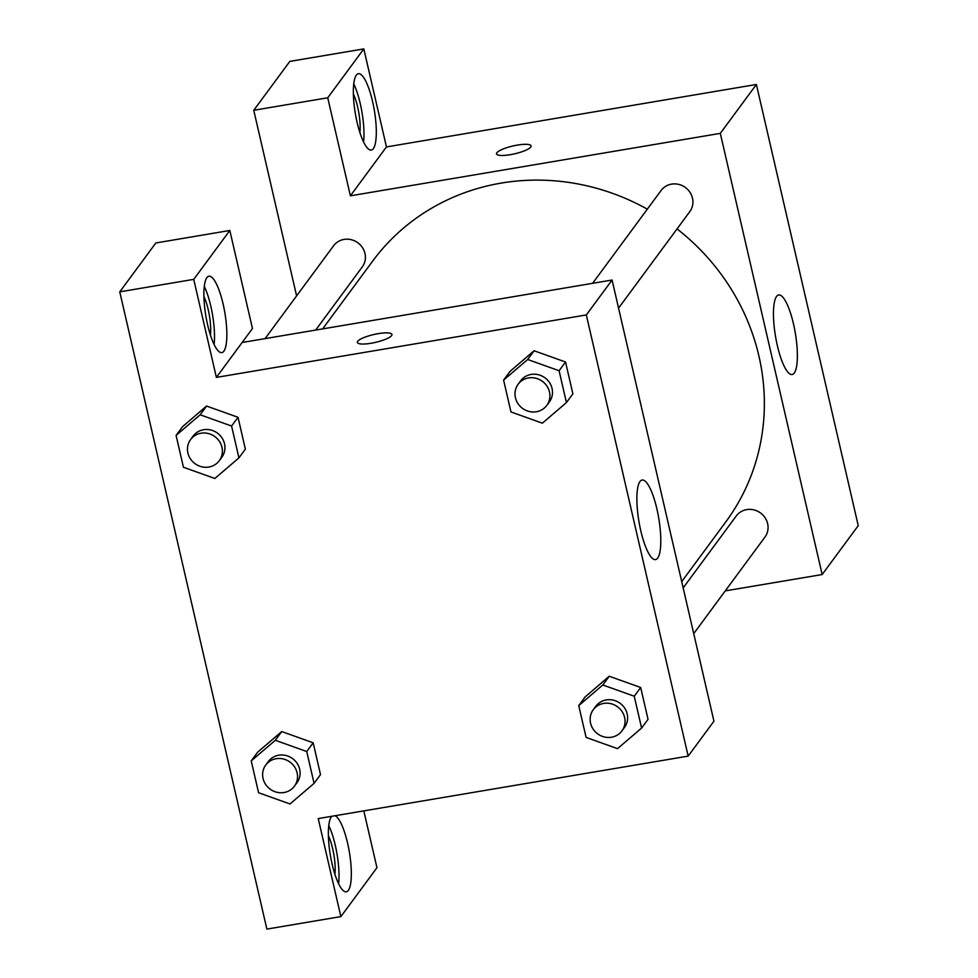 <?xml version="1.0" encoding="UTF-8"?>
<svg xmlns="http://www.w3.org/2000/svg" width="978" height="978" viewBox="0 0 978 978"><rect width="100%" height="100%" fill="white"/><g stroke="black" fill="none" stroke-linecap="round" stroke-linejoin="round"><path stroke-width="1.47" d="M363.816 48.9L327.74 97.788L350.381 195.82L386.457 146.932L363.816 48.9L289.83 61.394L253.754 110.282L296.603 295.894M386.457 146.932L756.385 84.475L858.244 525.651L822.168 574.538L725.248 590.895M618.573 308.131L689.808 211.615A17.812 16.785 -143.6 0 0 685.431 187.531A17.812 16.785 -143.6 0 0 661.128 190.453L592.607 283.314M327.74 97.788L253.754 110.282M350.381 195.82L720.309 133.363L822.168 574.538M693.72 633.622L764.943 537.105A17.812 16.785 -143.6 0 0 765.077 517.741A17.812 16.785 -143.6 0 0 746.703 509.611A17.812 16.785 -143.6 0 0 736.275 515.944L683.17 587.9M315.674 330.063L362.288 266.908A17.812 16.785 -143.6 0 0 362.41 247.556A17.812 16.785 -143.6 0 0 344.036 239.414A17.812 16.785 -143.6 0 0 333.608 245.747L265.087 338.608M647.326 209.158A219.5 206.725 -143.6 0 0 501.176 183.094A219.5 206.725 -143.6 0 0 372.667 261.089L322.63 328.889M681.715 581.617L725.884 521.763A219.5 206.725 -143.6 0 0 677.045 228.901M531.115 145.905A17.751 4.01 -13 0 0 515.137 145.514A17.751 4.01 -13 0 0 496.861 152.764A17.751 4.01 167 0 1 515.149 145.502A17.751 4.01 167 0 1 531.115 145.893A17.751 4.01 167 0 1 514.721 153.803A17.751 4.01 167 0 1 496.518 153.888A17.751 4.01 167 0 1 496.861 152.751A17.751 4.01 -13 0 0 496.518 153.888M720.309 133.363L756.385 84.475M794.258 373.046A40.342 10.037 -99.6 0 1 792.131 374.525A40.342 10.037 -99.6 0 1 775.517 336.42A40.342 10.037 -99.6 0 1 778.696 294.965A40.342 10.037 -99.6 0 1 794.454 328.412A40.342 10.037 -99.6 0 1 794.258 373.046M372.557 101.406A38.729 9.633 -99.6 0 1 371.273 150.074A38.729 9.633 -99.6 0 1 355.332 113.485A38.729 9.633 -99.6 0 1 358.376 73.692A38.729 9.633 -99.6 0 1 372.557 101.406M363.571 141.981A38.729 9.633 80.4 0 0 360.222 103.497A38.729 9.633 80.4 0 0 353.755 83.876M353.376 93.986A25.819 6.418 -99.6 0 1 359.892 132.556M242.153 342.483L612.081 280.026L713.94 721.189L688.17 756.116L318.229 818.574L340.87 916.606L266.872 929.1L119.756 291.86L155.832 242.972L229.818 230.478L193.742 279.366L216.382 377.398L252.458 328.51L229.818 230.478M328.4 835.713A25.819 6.418 -99.6 0 1 334.916 874.295M338.596 883.721A38.729 9.633 80.4 0 0 335.258 845.224A38.729 9.633 80.4 0 0 328.779 825.615M335.124 815.713A38.729 9.633 -99.6 0 1 347.581 843.146A38.729 9.633 -99.6 0 1 346.298 891.814A38.729 9.633 -99.6 0 1 330.943 858.501A38.729 9.633 -99.6 0 1 331.872 816.263M203.913 296.505A25.819 6.418 -99.6 0 1 210.429 335.087M214.109 344.513A38.729 9.633 80.4 0 0 210.771 306.016A38.729 9.633 80.4 0 0 204.292 286.395M223.094 303.938A38.729 9.633 -99.6 0 1 221.823 352.606A38.729 9.633 -99.6 0 1 205.869 316.016A38.729 9.633 -99.6 0 1 208.925 276.224A38.729 9.633 -99.6 0 1 223.094 303.938M193.742 279.366L119.756 291.86M363.816 810.872L376.946 867.718L340.87 916.606M306.725 751.52L313.168 742.791L320.515 774.625L313.168 742.791L281.737 731.556L257.666 752.155L281.737 731.556L275.295 740.285L306.725 751.52L314.072 783.354L290.001 803.965L258.583 792.73L251.224 760.884L275.295 740.285M578.744 705.59L602.815 684.991L634.245 696.226L641.592 728.06L617.521 748.659L586.103 737.424L578.744 705.59L585.186 696.862L609.233 676.226M634.245 696.226L640.688 687.497L648.035 719.331L640.688 687.497L609.257 676.263L585.186 696.862M503.609 380.1L527.68 359.501L559.098 370.735L566.445 402.569L542.374 423.181L510.956 411.946L503.609 380.1L510.051 371.371L534.086 350.735M559.098 370.735L565.541 362.007L572.888 393.841L565.541 362.007L534.122 350.772L510.051 371.371M231.578 426.029L238.925 457.875L214.854 478.474L183.436 467.239L176.089 435.406L200.16 414.794L231.578 426.029L238.021 417.3L245.368 449.146L238.021 417.3L206.602 406.066L182.531 426.677L206.566 406.041M216.382 377.398L586.323 314.94L688.17 756.116M657.681 558.108A40.342 10.037 -99.6 0 1 655.553 559.599A40.342 10.037 -99.6 0 1 638.94 521.482A40.342 10.037 -99.6 0 1 642.118 480.027A40.342 10.037 -99.6 0 1 657.876 513.474A40.342 10.037 -99.6 0 1 657.681 558.108M586.323 314.94L612.081 280.026M391.958 334.464A17.751 4.01 -13 0 0 375.98 334.073A17.751 4.01 -13 0 0 357.704 341.322A17.751 4.01 167 0 1 375.992 334.06A17.751 4.01 167 0 1 391.958 334.452A17.751 4.01 167 0 1 375.564 342.361A17.751 4.01 167 0 1 357.361 342.447A17.751 4.01 167 0 1 357.704 341.31A17.751 4.01 -13 0 0 357.361 342.447M546.788 405.418L549.367 401.921A17.812 16.785 -143.6 0 0 549.489 382.557A17.812 16.785 -143.6 0 0 531.127 374.427A17.812 16.785 -143.6 0 0 520.687 380.76L518.108 384.256A17.812 16.785 -143.6 0 0 522.484 408.339A17.812 16.785 -143.6 0 0 546.788 405.418A17.812 16.785 -143.6 0 0 546.91 386.053A17.812 16.785 -143.6 0 0 528.548 377.924A17.812 16.785 -143.6 0 0 518.108 384.256M527.68 359.501L534.122 350.772M566.445 402.569L572.888 393.841M621.935 730.896L624.502 727.4A17.812 16.785 -143.6 0 0 624.636 708.048A17.812 16.785 -143.6 0 0 606.262 699.918A17.812 16.785 -143.6 0 0 595.834 706.25L593.255 709.735A17.812 16.785 -143.6 0 0 597.631 733.818A17.812 16.785 -143.6 0 0 621.935 730.896A17.812 16.785 -143.6 0 0 622.057 711.544A17.812 16.785 -143.6 0 0 603.683 703.402A17.812 16.785 -143.6 0 0 593.255 709.735M602.815 684.991L609.257 676.263M641.592 728.06L648.035 719.331M219.268 460.711L221.847 457.215A17.812 16.785 -143.6 0 0 221.969 437.863A17.812 16.785 -143.6 0 0 203.607 429.721A17.812 16.785 -143.6 0 0 193.167 436.054L190.588 439.55A17.812 16.785 -143.6 0 0 194.964 463.633A17.812 16.785 -143.6 0 0 219.268 460.711A17.812 16.785 -143.6 0 0 219.39 441.347A17.812 16.785 -143.6 0 0 201.028 433.217A17.812 16.785 -143.6 0 0 190.588 439.55M176.089 435.406L182.531 426.677M200.16 414.794L206.602 406.066M238.925 457.875L245.368 449.146M294.415 786.19L296.982 782.706A17.812 16.785 -143.6 0 0 297.116 763.341A17.812 16.785 -143.6 0 0 278.742 755.212A17.812 16.785 -143.6 0 0 268.314 761.544L265.735 765.04A17.812 16.785 -143.6 0 0 270.111 789.112A17.812 16.785 -143.6 0 0 294.415 786.19A17.812 16.785 -143.6 0 0 294.537 766.838A17.812 16.785 -143.6 0 0 276.175 758.708A17.812 16.785 -143.6 0 0 265.735 765.04M251.224 760.884L257.666 752.155M314.072 783.354L320.515 774.625"/></g></svg>
